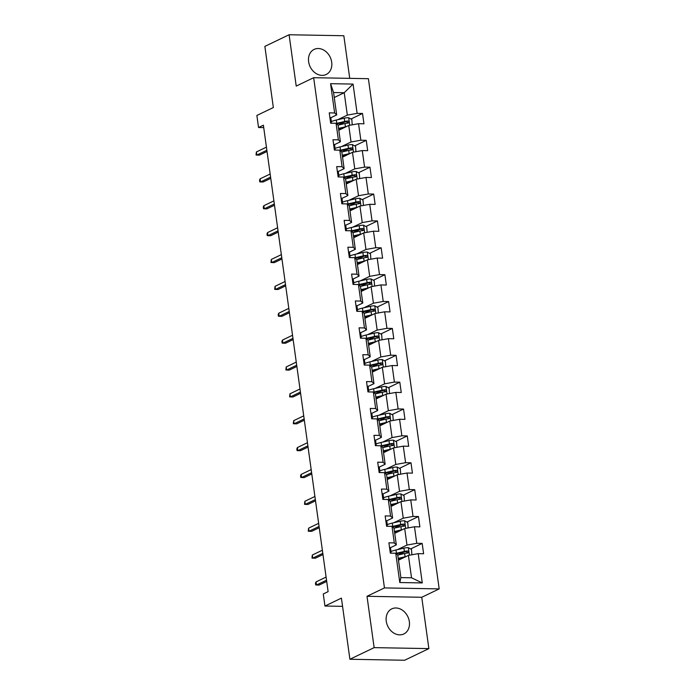 <?xml version="1.0" encoding="UTF-8"?>
<svg xmlns="http://www.w3.org/2000/svg" width="695" height="695" viewBox="0 0 695 695"><rect width="100%" height="100%" fill="white"/><g stroke="black" fill="none" stroke-linecap="round" stroke-linejoin="round"><path stroke-width="1.04" d="M308.623 61.733A13.917 11.111 64.3 0 0 326.19 74.487A13.917 11.111 64.3 0 0 331.697 62.15A13.917 11.111 64.3 0 0 314.14 49.397A13.917 11.111 64.3 0 0 308.623 61.733M386.255 621.208A13.917 11.111 64.3 0 0 403.821 633.97A13.917 11.111 64.3 0 0 409.338 621.625A13.917 11.111 64.3 0 0 391.772 608.872A13.917 11.111 64.3 0 0 386.255 621.208M349.733 78.353L343.825 35.74L289.094 34.75L264.865 46.391L273.344 107.534L256.872 115.448L258.54 127.506L263.726 127.602M439.188 588.9L368.393 78.691L313.662 77.701L384.457 587.918L439.188 588.9L421.743 597.283L367.012 596.293L374.136 647.627L428.867 648.609L421.743 597.283M428.867 648.609L404.638 660.25L349.906 659.26L341.419 598.117L324.947 606.031L342.565 606.344M374.136 647.627L349.906 659.26M334.26 97.508L344.216 92.73L333.565 92.539L336.675 114.927L334.634 112.964L329.239 112.859L330.672 123.197L336.067 123.293L338.361 139.834L332.966 139.738L334.399 150.068L339.803 150.163L342.096 166.704L336.693 166.609L338.126 176.938L343.53 177.043L345.823 193.575L340.42 193.479L341.853 203.809L347.257 203.913L349.55 220.445L344.155 220.35L345.589 230.688L350.984 230.783L353.277 247.316L347.882 247.22L349.316 257.558L354.711 257.654L357.013 274.186L351.609 274.091L353.043 284.429L358.446 284.524L360.74 301.057L355.336 300.961L356.77 311.299L362.173 311.395L364.467 327.936L359.063 327.832L360.505 338.17L365.9 338.265L368.194 354.806L362.799 354.702L364.232 365.04L369.627 365.136L371.921 381.677L366.526 381.581L367.959 391.911L373.354 392.006L375.656 408.547L370.253 408.452L371.686 418.781L377.09 418.885L379.383 435.418L373.98 435.322L375.413 445.66L380.817 445.756L383.11 462.288L377.706 462.192L379.149 472.53L384.543 472.626L386.837 489.158L381.442 489.063L382.876 499.401L388.27 499.497L390.564 516.029L385.169 515.933L386.602 526.271L391.997 526.367L394.3 542.908L388.896 542.804L390.329 553.142L395.733 553.237L399.79 582.523L422.273 582.931L411.527 577.788L408.417 555.401L398.461 560.187M334.634 112.964L330.577 83.678L353.06 84.086L357.117 113.363L362.521 113.459L350.975 119.01M422.273 582.931L418.216 553.646L423.611 553.741L422.178 543.403L416.783 543.308L414.481 526.775L419.884 526.871L418.451 516.533L413.047 516.437L410.754 499.905L416.157 500L414.724 489.662L409.32 489.567L407.027 473.026L412.43 473.13L410.988 462.792L405.593 462.696L403.3 446.155L408.695 446.259L407.261 435.921L401.866 435.826L399.573 419.285L404.968 419.38L403.534 409.051L398.139 408.955L395.837 392.414L401.241 392.51L399.807 382.181L394.404 382.076L392.11 365.544L397.514 365.639L396.081 355.31L390.677 355.206L388.383 338.673L393.787 338.769L392.345 328.431L386.95 328.335L384.656 311.803L390.051 311.899L388.618 301.56L383.223 301.465L380.93 284.933L386.324 285.028L384.891 274.69L379.496 274.594L377.194 258.062L382.597 258.158L381.164 247.82L375.76 247.724L373.467 231.183L378.871 231.287L377.437 220.949L372.034 220.854L369.74 204.313L375.135 204.417L373.702 194.079L368.307 193.983L366.013 177.442L371.408 177.538L369.975 167.208L364.58 167.113L362.286 150.572L367.681 150.667L366.248 140.338L360.853 140.234L358.551 123.701L363.954 123.797L362.521 113.459M324.947 606.031L323.271 593.973L328.118 591.645L263.388 125.178L258.54 127.506M336.067 123.293L338.109 125.265L340.402 141.797L334.486 144.647M338.804 130.243L348.76 125.456L351.053 141.988L341.54 146.567M340.402 141.797L338.361 139.834M358.551 123.701L348.76 125.456M360.853 140.234L351.053 141.988M339.803 150.163L341.836 152.136L344.129 168.668L338.213 171.517M342.531 157.113L352.487 152.327L354.78 168.868L345.267 173.437M344.129 168.668L342.096 166.704M362.286 150.572L352.487 152.327M364.58 167.113L354.78 168.868M343.53 177.043L345.571 179.006L347.865 195.547L341.949 198.388M346.258 183.984L356.214 179.197L358.516 195.738L348.994 200.308M347.865 195.547L345.823 193.575M366.013 177.442L356.214 179.197M368.307 193.983L358.516 195.738M347.257 203.913L349.298 205.876L351.592 222.417L345.676 225.258M349.985 210.854L359.949 206.067L362.243 222.609L352.721 227.178M351.592 222.417L349.55 220.445M369.74 204.313L359.949 206.067M372.034 220.854L362.243 222.609M350.984 230.783L353.025 232.747L355.319 249.288L349.403 252.129M353.712 237.725L363.676 232.938L365.97 249.479L356.457 254.049M355.319 249.288L353.277 247.316M373.467 231.183L363.676 232.938M375.76 247.724L365.97 249.479M354.711 257.654L356.752 259.617L359.046 276.158L353.13 278.999M357.447 264.595L367.403 259.817L369.697 276.349L360.184 280.919M359.046 276.158L357.013 274.186M377.194 258.062L367.403 259.817M379.496 274.594L369.697 276.349M358.446 284.524L360.479 286.496L362.781 303.029L356.856 305.87M361.174 291.466L371.13 286.688L373.423 303.22L363.911 307.789M362.781 303.029L360.74 301.057M380.93 284.933L371.13 286.688M383.223 301.465L373.423 303.22M362.173 311.395L364.215 313.367L366.508 329.899L360.592 332.74M364.901 318.336L374.866 313.558L377.159 330.09L367.638 334.66M366.508 329.899L364.467 327.936M384.656 311.803L374.866 313.558M386.95 328.335L377.159 330.09M365.9 338.265L367.942 340.237L370.235 356.77L364.319 359.61M368.628 345.215L378.593 340.428L380.886 356.961L371.365 361.539M370.235 356.77L368.194 354.806M388.383 338.673L378.593 340.428M390.677 355.206L380.886 356.961M369.627 365.136L371.669 367.108L373.962 383.64L368.046 386.49M372.355 372.086L382.32 367.299L384.613 383.84L375.1 388.409M373.962 383.64L371.921 381.677M392.11 365.544L382.32 367.299M394.404 382.076L384.613 383.84M373.354 392.006L375.396 393.978L377.689 410.519L371.773 413.36M376.091 398.956L386.046 394.169L388.34 410.71L378.827 415.28M377.689 410.519L375.656 408.547M395.837 392.414L386.046 394.169M398.139 408.955L388.34 410.71M377.09 418.885L379.123 420.849L381.425 437.39L375.5 440.23M379.817 425.827L389.773 421.04L392.067 437.581L382.554 442.15M381.425 437.39L379.383 435.418M399.573 419.285L389.773 421.04M401.866 435.826L392.067 437.581M380.817 445.756L382.858 447.719L385.152 464.26L379.235 467.101M383.544 452.697L393.509 447.91L395.803 464.451L386.281 469.021M385.152 464.26L383.11 462.288M403.3 446.155L393.509 447.91M405.593 462.696L395.803 464.451M384.543 472.626L386.585 474.589L388.879 491.13L382.962 493.971M387.271 479.567L397.236 474.789L399.529 491.322L390.008 495.891M388.879 491.13L386.837 489.158M407.027 473.026L397.236 474.789M409.32 489.567L399.529 491.322M388.27 499.497L390.312 501.469L392.606 518.001L386.689 520.842M391.007 506.438L400.963 501.66L403.256 518.192L393.744 522.762M392.606 518.001L390.564 516.029M410.754 499.905L400.963 501.66M413.047 516.437L403.256 518.192M391.997 526.367L394.039 528.339L396.332 544.871L390.416 547.712M394.734 533.308L404.69 528.53L406.983 545.062L397.471 549.632M396.332 544.871L394.3 542.908M414.481 526.775L404.69 528.53M416.783 543.308L406.983 545.062M395.733 553.237L397.766 555.209L400.876 577.597L399.79 582.523M418.216 553.646L408.417 555.401M367.012 596.293L384.457 587.918M289.094 34.75L296.218 86.084L313.662 77.701M400.876 577.597L411.527 577.788M336.675 114.927L330.759 117.768M337.813 119.688L347.326 115.118L344.216 92.73L353.06 84.086M333.565 92.539L330.577 83.678M357.117 113.363L347.326 115.118M422.178 543.403L410.632 548.954M404.238 552.021L397.983 555.027M418.451 516.533L406.905 522.084M400.511 525.151L394.256 528.157M414.724 489.662L403.169 495.214M396.784 498.28L390.52 501.286M410.988 462.792L399.443 468.334M393.057 471.41L386.794 474.416M407.261 435.921L395.716 441.464M389.33 444.539L383.067 447.545M403.534 409.051L391.989 414.594M385.595 417.66L379.34 420.666M399.807 382.181L388.262 387.723M381.868 390.79L375.613 393.796M396.081 355.31L384.526 360.853M378.141 363.919L371.877 366.925M392.345 328.431L380.799 333.982M374.414 337.049L368.15 340.055M388.618 301.56L377.072 307.112M370.687 310.179L364.423 313.184M384.891 274.69L373.345 280.241M366.951 283.308L360.696 286.314M381.164 247.82L369.618 253.371M363.224 256.438L356.969 259.443M377.437 220.949L365.883 226.492M359.497 229.567L353.234 232.573M373.702 194.079L362.156 199.621M355.77 202.688L349.507 205.703M369.975 167.208L358.429 172.751M352.044 175.818L345.78 178.823M366.248 140.338L354.702 145.88M348.308 148.947L342.053 151.953M344.581 122.077L338.326 125.083M389.53 547.382A4.726 1.06 -7.9 0 1 390.503 547.869A4.726 1.06 -7.9 0 1 390.503 547.903L390.946 551.109M390.964 552.916L390.955 551.178A4.726 1.06 172.1 0 0 390.955 551.144A4.726 1.06 172.1 0 0 389.982 550.657M390.269 552.716A4.726 1.06 -7.9 0 1 391.224 553.159M316.043 581.915L315.469 583.218L315.712 584.938L316.477 585.016L316.043 581.915L326.094 577.085M326.528 580.186L316.477 585.016L319.135 585.06L326.702 581.428M411.892 554.775L411.475 549.424L408.278 547.651A4.726 1.06 172.1 0 0 403.917 548.147L395.994 549.98A13.648 3.067 172.1 0 0 390.955 551.509M405.95 556.582A4.726 1.06 172.1 0 0 405.115 556.756L398.209 558.354M403.734 557.651L398.287 558.91M397.662 555.105L404.655 553.489A4.726 1.06 -7.9 0 1 407.791 553.02C408.99 552.282 408.895 551.595 407.505 550.961A4.726 1.06 172.1 0 0 404.368 551.422L396.445 553.246A13.648 3.067 172.1 0 0 395.881 553.385M396.367 553.854A11.329 2.545 -7.9 0 1 397.358 553.611L405.289 551.778A2.406 0.539 -7.9 0 1 406.106 551.63L407.374 552.516M385.803 520.512A4.726 1.06 -7.9 0 1 386.767 520.998A4.726 1.06 -7.9 0 1 386.776 521.033L387.219 524.239M387.228 526.045L387.228 524.308A4.726 1.06 172.1 0 0 387.228 524.273A4.726 1.06 172.1 0 0 386.255 523.778M386.542 525.846A4.726 1.06 -7.9 0 1 387.497 526.289M312.316 555.044L311.977 558.068L312.741 558.146L312.316 555.044L322.367 550.214M322.801 553.316L312.741 558.146L315.408 558.189L322.975 554.558M382.076 493.641A4.726 1.06 -7.9 0 1 383.041 494.128A4.726 1.06 -7.9 0 1 383.041 494.162L383.492 497.368M383.501 499.175L383.501 497.438A4.726 1.06 172.1 0 0 383.492 497.403A4.726 1.06 172.1 0 0 382.528 496.908M382.815 498.975A4.726 1.06 -7.9 0 1 383.77 499.418M308.589 528.174L308.25 531.197L309.014 531.267L308.589 528.174L318.64 523.344M319.066 526.445L309.014 531.267L311.681 531.319L319.24 527.687M408.156 527.905L407.748 522.553L404.551 520.772A4.726 1.06 172.1 0 0 400.19 521.276L392.258 523.109A13.648 3.067 172.1 0 0 387.228 524.629M402.223 529.712A4.726 1.06 172.1 0 0 401.38 529.885L394.473 531.484M400.007 530.78L394.552 532.04M393.935 528.235L400.928 526.61A4.726 1.06 -7.9 0 1 404.064 526.15C405.263 525.411 405.168 524.716 403.778 524.082A4.726 1.06 172.1 0 0 400.641 524.551L392.718 526.376A13.648 3.067 172.1 0 0 392.154 526.515M392.64 526.984A11.329 2.545 -7.9 0 1 393.631 526.741L401.562 524.907A2.406 0.539 -7.9 0 1 402.379 524.76L403.647 525.646M404.429 501.034L404.021 495.683L400.824 493.902A4.726 1.06 172.1 0 0 396.463 494.406L388.531 496.23A13.648 3.067 172.1 0 0 383.501 497.759M398.496 502.841A4.726 1.06 172.1 0 0 397.653 503.015L390.746 504.613M396.28 503.91L390.825 505.169M390.199 501.356L397.201 499.74A4.726 1.06 -7.9 0 1 400.337 499.279C401.536 498.541 401.441 497.846 400.051 497.212A4.726 1.06 172.1 0 0 396.915 497.672L388.991 499.505A13.648 3.067 172.1 0 0 388.418 499.644M388.913 500.113A11.329 2.545 -7.9 0 1 389.904 499.87L397.827 498.037A2.406 0.539 -7.9 0 1 398.652 497.881L399.912 498.775M378.349 466.762A4.726 1.06 -7.9 0 1 379.314 467.257A4.726 1.06 -7.9 0 1 379.314 467.292L379.765 470.498A4.726 1.06 172.1 0 0 378.801 470.037M379.774 472.305L379.774 470.558A4.726 1.06 172.1 0 0 379.765 470.532L379.314 467.257M379.088 472.105A4.726 1.06 -7.9 0 1 380.043 472.539M304.853 501.295L304.523 504.327L305.287 504.396L304.853 501.295L314.913 496.473M315.339 499.575L305.287 504.396L307.946 504.448L315.513 500.817M374.614 439.892A4.726 1.06 -7.9 0 1 375.587 440.387A4.726 1.06 -7.9 0 1 375.587 440.421L376.03 443.627M376.047 445.434L376.038 443.688A4.726 1.06 172.1 0 0 376.038 443.662A4.726 1.06 172.1 0 0 375.074 443.167M375.361 445.234A4.726 1.06 -7.9 0 1 376.308 445.669M301.126 474.424L300.553 475.736L300.796 477.456L301.56 477.526L301.126 474.424L311.186 469.603M311.612 472.696L301.56 477.526L304.219 477.578L311.786 473.947M370.887 413.021A4.726 1.06 -7.9 0 1 371.86 413.516A4.726 1.06 -7.9 0 1 371.86 413.551L372.303 416.757M372.32 418.555L372.312 416.818A4.726 1.06 172.1 0 0 372.312 416.791A4.726 1.06 172.1 0 0 371.339 416.296M371.625 418.364A4.726 1.06 -7.9 0 1 372.581 418.798M297.399 447.554L296.826 448.857L297.069 450.586L297.834 450.655L297.399 447.554L307.451 442.724M307.885 445.825L297.834 450.655L300.492 450.707L308.059 447.076M400.702 474.164L400.294 468.812L397.097 467.031A4.726 1.06 172.1 0 0 392.727 467.535L384.804 469.36A13.648 3.067 172.1 0 0 379.774 470.889M394.769 475.971A4.726 1.06 172.1 0 0 393.926 476.145L387.019 477.743M392.553 477.031L387.098 478.29M386.472 474.485L393.474 472.869A4.726 1.06 -7.9 0 1 396.602 472.409C397.809 471.67 397.714 470.975 396.315 470.341A4.726 1.06 172.1 0 0 393.188 470.802L385.256 472.635A13.648 3.067 172.1 0 0 384.691 472.765M385.178 473.243A11.329 2.545 -7.9 0 1 386.177 473L394.1 471.167A2.406 0.539 -7.9 0 1 394.925 471.01L396.185 471.896M396.975 447.293L396.558 441.933L393.361 440.161A4.726 1.06 172.1 0 0 389 440.656L381.077 442.489A13.648 3.067 172.1 0 0 376.038 444.018M391.033 449.1A4.726 1.06 172.1 0 0 390.199 449.274L383.293 450.864M388.818 450.16L383.371 451.42M382.745 447.615L389.739 445.999A4.726 1.06 -7.9 0 1 392.875 445.538C394.082 444.791 393.987 444.105 392.588 443.471A4.726 1.06 172.1 0 0 389.452 443.931L381.529 445.764A13.648 3.067 172.1 0 0 380.964 445.895M381.451 446.364A11.329 2.545 -7.9 0 1 382.45 446.12L390.373 444.296A2.406 0.539 -7.9 0 1 391.198 444.14L392.458 445.026M393.248 420.423L392.831 415.063L389.634 413.29A4.726 1.06 172.1 0 0 385.273 413.786L377.35 415.619A13.648 3.067 172.1 0 0 372.312 417.148M387.306 422.23A4.726 1.06 172.1 0 0 386.463 422.404L379.566 423.993M385.091 423.29L379.644 424.549M379.018 420.744L386.012 419.128A4.726 1.06 -7.9 0 1 389.148 418.668C390.347 417.921 390.251 417.235 388.861 416.6A4.726 1.06 172.1 0 0 385.725 417.061L377.802 418.894A13.648 3.067 172.1 0 0 377.237 419.024M377.724 419.493A11.329 2.545 -7.9 0 1 378.714 419.25L386.646 417.426A2.406 0.539 -7.9 0 1 387.463 417.269L388.731 418.155M367.16 386.151A4.726 1.06 -7.9 0 1 368.124 386.646A4.726 1.06 -7.9 0 1 368.133 386.672L368.576 389.886A4.726 1.06 172.1 0 0 367.612 389.426M368.585 391.685L368.585 389.947A4.726 1.06 172.1 0 0 368.585 389.912L368.124 386.646M367.898 391.493A4.726 1.06 -7.9 0 1 368.854 391.928M293.672 420.684L293.333 423.715L294.098 423.785L293.672 420.684L303.724 415.853M304.158 418.955L294.098 423.785L296.765 423.837L304.323 420.197M389.513 393.552L389.104 388.192L385.907 386.42A4.726 1.06 172.1 0 0 381.546 386.915L373.615 388.748A13.648 3.067 172.1 0 0 368.585 390.277M383.579 395.359A4.726 1.06 172.1 0 0 382.737 395.533L375.83 397.123M381.364 396.419L375.908 397.679M375.291 393.874L382.285 392.258A4.726 1.06 -7.9 0 1 385.421 391.798C386.62 391.05 386.524 390.364 385.134 389.73A4.726 1.06 172.1 0 0 381.998 390.19L374.075 392.023A13.648 3.067 172.1 0 0 373.51 392.154M373.997 392.623A11.329 2.545 -7.9 0 1 374.987 392.38L382.919 390.555A2.406 0.539 -7.9 0 1 383.736 390.399L385.004 391.285M363.433 359.28A4.726 1.06 -7.9 0 1 364.397 359.775A4.726 1.06 -7.9 0 1 364.397 359.802L364.849 363.016M364.858 364.814L364.858 363.077A4.726 1.06 172.1 0 0 364.849 363.042A4.726 1.06 172.1 0 0 363.885 362.555M364.171 364.623A4.726 1.06 -7.9 0 1 365.127 365.057M289.945 393.813L289.607 396.836L290.371 396.915L289.945 393.813L299.997 388.983M300.422 392.084L290.371 396.915L293.038 396.958L300.596 393.327M385.786 366.682L385.378 361.322L382.181 359.55A4.726 1.06 172.1 0 0 377.819 360.045L369.888 361.878A13.648 3.067 172.1 0 0 364.858 363.407M379.852 368.489A4.726 1.06 172.1 0 0 379.01 368.663L372.103 370.253M377.637 369.549L372.181 370.809M371.556 367.003L378.558 365.388A4.726 1.06 -7.9 0 1 381.694 364.927C382.893 364.18 382.797 363.494 381.407 362.86A4.726 1.06 172.1 0 0 378.271 363.32L370.348 365.153A13.648 3.067 172.1 0 0 369.775 365.283M370.27 365.752A11.329 2.545 -7.9 0 1 371.26 365.509L379.183 363.676A2.406 0.539 -7.9 0 1 380.009 363.528L381.268 364.415M359.706 332.41A4.726 1.06 -7.9 0 1 360.67 332.896A4.726 1.06 -7.9 0 1 360.67 332.931L361.113 336.145M361.131 337.944L361.131 336.206A4.726 1.06 172.1 0 0 361.122 336.171A4.726 1.06 172.1 0 0 360.158 335.685M360.444 337.753A4.726 1.06 -7.9 0 1 361.4 338.187M286.21 366.943L285.88 369.966L286.644 370.044L286.21 366.943L296.27 362.112M296.695 365.214L286.644 370.044L289.302 370.088L296.869 366.456M382.059 339.803L381.651 334.451L378.445 332.679A4.726 1.06 172.1 0 0 374.084 333.174L366.161 335.007A13.648 3.067 172.1 0 0 361.131 336.536M376.125 341.61A4.726 1.06 172.1 0 0 375.283 341.784L368.376 343.382M373.91 342.678L368.454 343.938M367.829 340.133L374.831 338.517A4.726 1.06 -7.9 0 1 377.958 338.057C379.166 337.31 379.07 336.623 377.672 335.989A4.726 1.06 172.1 0 0 374.544 336.45L366.613 338.274A13.648 3.067 172.1 0 0 366.048 338.413M366.534 338.882A11.329 2.545 -7.9 0 1 367.533 338.639L375.456 336.806A2.406 0.539 -7.9 0 1 376.282 336.658L377.541 337.544M355.97 305.539A4.726 1.06 -7.9 0 1 356.943 306.026A4.726 1.06 -7.9 0 1 356.943 306.061L357.386 309.266M357.404 311.073L357.395 309.336A4.726 1.06 172.1 0 0 357.395 309.301A4.726 1.06 172.1 0 0 356.431 308.806M356.717 310.873A4.726 1.06 -7.9 0 1 357.664 311.317M282.483 340.072L281.909 341.375L282.153 343.095L282.917 343.174L282.483 340.072L292.534 335.242M292.969 338.343L282.917 343.174L285.576 343.217L293.142 339.586M378.332 312.932L377.915 307.581L374.718 305.8A4.726 1.06 172.1 0 0 370.357 306.304L362.434 308.137A13.648 3.067 172.1 0 0 357.395 309.657M372.39 314.739A4.726 1.06 172.1 0 0 371.556 314.913L364.649 316.512M370.174 315.808L364.727 317.068M364.102 313.263L371.095 311.647A4.726 1.06 -7.9 0 1 374.231 311.178C375.439 310.439 375.343 309.744 373.945 309.11A4.726 1.06 172.1 0 0 370.809 309.579L362.886 311.403A13.648 3.067 172.1 0 0 362.321 311.542M362.807 312.012A11.329 2.545 -7.9 0 1 363.806 311.768L371.729 309.935A2.406 0.539 -7.9 0 1 372.555 309.788L373.814 310.674M352.243 278.669A4.726 1.06 -7.9 0 1 353.216 279.155A4.726 1.06 -7.9 0 1 353.216 279.19L353.659 282.396M353.677 284.203L353.668 282.465A4.726 1.06 172.1 0 0 353.668 282.431A4.726 1.06 172.1 0 0 352.695 281.935M352.982 284.003A4.726 1.06 -7.9 0 1 353.937 284.446M278.756 313.202L278.182 314.505L278.426 316.225L279.19 316.303L278.756 313.202L288.807 308.371M289.242 311.473L279.19 316.303L281.849 316.347L289.415 312.715M374.605 286.062L374.188 280.711L370.991 278.93A4.726 1.06 172.1 0 0 366.63 279.433L358.707 281.258A13.648 3.067 172.1 0 0 353.668 282.787M368.663 287.869A4.726 1.06 172.1 0 0 367.82 288.043L360.922 289.641M366.447 288.938L361 290.197M360.375 286.383L367.368 284.768A4.726 1.06 -7.9 0 1 370.505 284.307C371.703 283.569 371.608 282.874 370.218 282.24A4.726 1.06 172.1 0 0 367.082 282.7L359.159 284.533A13.648 3.067 172.1 0 0 358.594 284.672M359.08 285.141A11.329 2.545 -7.9 0 1 360.071 284.898L368.003 283.065A2.406 0.539 -7.9 0 1 368.819 282.908L370.088 283.803M348.516 251.798A4.726 1.06 -7.9 0 1 349.481 252.285A4.726 1.06 -7.9 0 1 349.489 252.32L349.933 255.525A4.726 1.06 172.1 0 0 348.968 255.065M349.941 257.332L349.941 255.595A4.726 1.06 172.1 0 0 349.941 255.56L349.481 252.285M349.255 257.133A4.726 1.06 -7.9 0 1 350.211 257.576M275.029 286.331L274.69 289.355L275.455 289.424L275.029 286.331L285.08 281.501M285.515 284.603L275.455 289.424L278.122 289.476L285.68 285.845M370.869 259.192L370.461 253.84L367.264 252.059A4.726 1.06 172.1 0 0 362.903 252.563L354.971 254.387A13.648 3.067 172.1 0 0 349.941 255.916M364.936 260.999A4.726 1.06 172.1 0 0 364.093 261.172L357.187 262.771M362.721 262.058L357.265 263.318M356.648 259.513L363.641 257.897A4.726 1.06 -7.9 0 1 366.778 257.437C367.976 256.698 367.881 256.003 366.491 255.369A4.726 1.06 172.1 0 0 363.355 255.83L355.432 257.663A13.648 3.067 172.1 0 0 354.867 257.802M355.354 258.271A11.329 2.545 -7.9 0 1 356.344 258.027L364.267 256.194A2.406 0.539 -7.9 0 1 365.092 256.038L366.361 256.924M344.79 224.919A4.726 1.06 -7.9 0 1 345.754 225.415A4.726 1.06 -7.9 0 1 345.754 225.449L346.206 228.655M346.214 230.462L346.214 228.716A4.726 1.06 172.1 0 0 346.206 228.69A4.726 1.06 172.1 0 0 345.241 228.195M345.528 230.262A4.726 1.06 -7.9 0 1 346.484 230.697M271.302 259.452L270.963 262.484L271.728 262.554L271.302 259.452L281.353 254.631M281.779 257.732L271.728 262.554L274.395 262.606L281.953 258.974M367.142 232.321L366.734 226.961L363.537 225.189A4.726 1.06 172.1 0 0 359.167 225.693L351.244 227.517A13.648 3.067 172.1 0 0 346.214 229.046M361.209 234.128A4.726 1.06 172.1 0 0 360.366 234.302L353.46 235.9M358.994 235.188L353.538 236.448M352.912 232.643L359.914 231.027A4.726 1.06 -7.9 0 1 363.051 230.566C364.25 229.819 364.154 229.133 362.755 228.499A4.726 1.06 172.1 0 0 359.628 228.959L351.696 230.792A13.648 3.067 172.1 0 0 351.131 230.922M351.627 231.4A11.329 2.545 -7.9 0 1 352.617 231.157L360.54 229.324A2.406 0.539 -7.9 0 1 361.365 229.168L362.625 230.054M341.054 198.049A4.726 1.06 -7.9 0 1 342.027 198.544A4.726 1.06 -7.9 0 1 342.027 198.579L342.47 201.785M342.487 203.583L342.479 201.845A4.726 1.06 172.1 0 0 342.479 201.819A4.726 1.06 172.1 0 0 341.514 201.324M341.801 203.392A4.726 1.06 -7.9 0 1 342.757 203.826M267.566 232.582L266.993 233.885L267.236 235.614L268.001 235.683L267.566 232.582L277.626 227.752M278.052 230.853L268.001 235.683L270.659 235.735L278.226 232.104M363.416 205.451L363.007 200.09L359.802 198.318A4.726 1.06 172.1 0 0 355.44 198.813L347.517 200.647A13.648 3.067 172.1 0 0 342.487 202.175M357.473 207.258A4.726 1.06 172.1 0 0 356.639 207.431L349.733 209.021M355.267 208.318L349.811 209.577M349.185 205.772L356.188 204.156A4.726 1.06 -7.9 0 1 359.315 203.696C360.523 202.949 360.427 202.262 359.028 201.628A4.726 1.06 172.1 0 0 355.901 202.089L347.969 203.922A13.648 3.067 172.1 0 0 347.404 204.052M347.891 204.521A11.329 2.545 -7.9 0 1 348.89 204.278L356.813 202.453A2.406 0.539 -7.9 0 1 357.638 202.297L358.898 203.183M337.327 171.178A4.726 1.06 -7.9 0 1 338.3 171.674A4.726 1.06 -7.9 0 1 338.3 171.7L338.743 174.914M338.76 176.712L338.752 174.975A4.726 1.06 172.1 0 0 338.752 174.94A4.726 1.06 172.1 0 0 337.787 174.454M338.074 176.521A4.726 1.06 -7.9 0 1 339.021 176.956M263.839 205.711L263.266 207.014L263.509 208.743L264.274 208.813L263.839 205.711L273.891 200.881M274.325 203.983L264.274 208.813L266.932 208.865L274.499 205.225M359.689 178.58L359.272 173.22L356.075 171.448A4.726 1.06 172.1 0 0 351.713 171.943L343.79 173.776A13.648 3.067 172.1 0 0 338.752 175.305M353.746 180.387A4.726 1.06 172.1 0 0 352.912 180.561L346.006 182.151M351.531 181.447L346.084 182.707M345.458 178.902L352.452 177.286A4.726 1.06 -7.9 0 1 355.588 176.825C356.796 176.078 356.7 175.392 355.301 174.758A4.726 1.06 172.1 0 0 352.165 175.218L344.242 177.051A13.648 3.067 172.1 0 0 343.678 177.182M344.164 177.651A11.329 2.545 -7.9 0 1 345.163 177.407L353.086 175.583A2.406 0.539 -7.9 0 1 353.911 175.427L355.171 176.313M333.6 144.308A4.726 1.06 -7.9 0 1 334.573 144.803A4.726 1.06 -7.9 0 1 334.573 144.829L335.016 148.044M335.033 149.842L335.025 148.105A4.726 1.06 172.1 0 0 335.025 148.07A4.726 1.06 172.1 0 0 334.052 147.583M334.338 149.651A4.726 1.06 -7.9 0 1 335.294 150.085M260.112 178.841L259.539 180.144L259.782 181.873L260.547 181.942L260.112 178.841L270.164 174.011M270.598 177.112L260.547 181.942L263.205 181.986L270.772 178.354M355.953 151.71L355.545 146.35L352.348 144.577A4.726 1.06 172.1 0 0 347.987 145.073L340.064 146.906A13.648 3.067 172.1 0 0 335.025 148.435M350.019 153.517A4.726 1.06 172.1 0 0 349.177 153.691L342.279 155.28M347.804 154.577L342.348 155.836M341.732 152.031L348.725 150.415A4.726 1.06 -7.9 0 1 351.861 149.955C353.06 149.208 352.964 148.522 351.574 147.887A4.726 1.06 172.1 0 0 348.438 148.348L340.515 150.181A13.648 3.067 172.1 0 0 339.951 150.311M340.437 150.78A11.329 2.545 -7.9 0 1 341.427 150.537L349.359 148.704A2.406 0.539 -7.9 0 1 350.176 148.556L351.444 149.442M329.873 117.438A4.726 1.06 -7.9 0 1 330.837 117.933A4.726 1.06 -7.9 0 1 330.846 117.959L331.289 121.173A4.726 1.06 172.1 0 0 330.325 120.713M331.298 122.972L331.298 121.234A4.726 1.06 172.1 0 0 331.298 121.199L330.837 117.933M330.612 122.78A4.726 1.06 -7.9 0 1 331.567 123.215M256.386 151.97L256.047 154.994L256.811 155.072L256.386 151.97L266.437 147.14M266.871 150.242L256.811 155.072L259.478 155.115L267.036 151.484M352.226 124.831L351.818 119.479L348.621 117.707A4.726 1.06 172.1 0 0 344.26 118.202L336.328 120.035A13.648 3.067 172.1 0 0 331.298 121.564M346.292 126.646A4.726 1.06 172.1 0 0 345.45 126.811L338.543 128.41M344.077 127.706L338.621 128.966M338.005 125.161L344.998 123.545A4.726 1.06 -7.9 0 1 348.134 123.085C349.333 122.337 349.238 121.651 347.847 121.017A4.726 1.06 172.1 0 0 344.711 121.477L336.788 123.31A13.648 3.067 172.1 0 0 336.224 123.441M336.71 123.91A11.329 2.545 -7.9 0 1 337.701 123.667L345.623 121.834A2.406 0.539 -7.9 0 1 346.449 121.686L347.717 122.572M409.407 555.227L408.356 547.695M396.445 553.246L395.994 549.98M404.368 551.422L403.917 548.147M405.115 556.756L404.655 553.489M406.106 551.63L407.505 550.961M405.671 528.348L404.629 520.816M392.718 526.376L392.258 523.109M400.641 524.551L400.19 521.276M401.38 529.885L400.928 526.61M402.379 524.76L403.778 524.082M401.945 501.477L400.902 493.945M388.991 499.505L388.531 496.23M396.915 497.672L396.463 494.406M397.653 503.015L397.201 499.74M398.652 497.881L400.051 497.212M398.218 474.607L397.175 467.075M385.256 472.635L384.804 469.36M393.188 470.802L392.727 467.535M393.926 476.145L393.474 472.869M394.925 471.01L396.315 470.341M394.491 447.736L393.448 440.204M381.529 445.764L381.077 442.489M389.452 443.931L389 440.656M390.199 449.274L389.739 445.999M391.198 444.14L392.588 443.471M390.764 420.866L389.713 413.334M377.802 418.894L377.35 415.619M385.725 417.061L385.273 413.786M386.463 422.404L386.012 419.128M387.463 417.269L388.861 416.6M387.028 393.995L385.986 386.463M374.075 392.023L373.615 388.748M381.998 390.19L381.546 386.915M382.737 395.533L382.285 392.258M383.736 390.399L385.134 389.73M383.301 367.125L382.259 359.593M370.348 365.153L369.888 361.878M378.271 363.32L377.819 360.045M379.01 368.663L378.558 365.388M380.009 363.528L381.407 362.86M379.574 340.255L378.532 332.723M366.613 338.274L366.161 335.007M374.544 336.45L374.084 333.174M375.283 341.784L374.831 338.517M376.282 336.658L377.672 335.989M375.847 313.384L374.805 305.852M362.886 311.403L362.434 308.137M370.809 309.579L370.357 306.304M371.556 314.913L371.095 311.647M372.555 309.788L373.945 309.11M372.12 286.505L371.069 278.973M359.159 284.533L358.707 281.258M367.082 282.7L366.63 279.433M367.82 288.043L367.368 284.768M368.819 282.908L370.218 282.24M368.385 259.635L367.342 252.103M355.432 257.663L354.971 254.387M363.355 255.83L362.903 252.563M364.093 261.172L363.641 257.897M365.092 256.038L366.491 255.369M364.658 232.764L363.615 225.232M351.696 230.792L351.244 227.517M359.628 228.959L359.167 225.693M360.366 234.302L359.914 231.027M361.365 229.168L362.755 228.499M360.931 205.894L359.888 198.362M347.969 203.922L347.517 200.647M355.901 202.089L355.44 198.813M356.639 207.431L356.188 204.156M357.638 202.297L359.028 201.628M357.204 179.023L356.161 171.491M344.242 177.051L343.79 173.776M352.165 175.218L351.713 171.943M352.912 180.561L352.452 177.286M353.911 175.427L355.301 174.758M353.477 152.153L352.426 144.621M340.515 150.181L340.064 146.906M348.438 148.348L347.987 145.073M349.177 153.691L348.725 150.415M350.176 148.556L351.574 147.887M349.741 125.282L348.699 117.75M336.788 123.31L336.328 120.035M344.711 121.477L344.26 118.202M345.45 126.811L344.998 123.545M346.449 121.686L347.847 121.017M390.955 551.144L390.503 547.869M387.228 524.273L386.767 520.998M383.492 497.403L383.041 494.128M376.038 443.662L375.587 440.387M372.312 416.791L371.86 413.516M364.849 363.042L364.397 359.775M361.122 336.171L360.67 332.896M357.395 309.301L356.943 306.026M353.668 282.431L353.216 279.155M346.206 228.69L345.754 225.415M342.479 201.819L342.027 198.544M338.752 174.94L338.3 171.674M335.025 148.07L334.573 144.803"/></g></svg>
